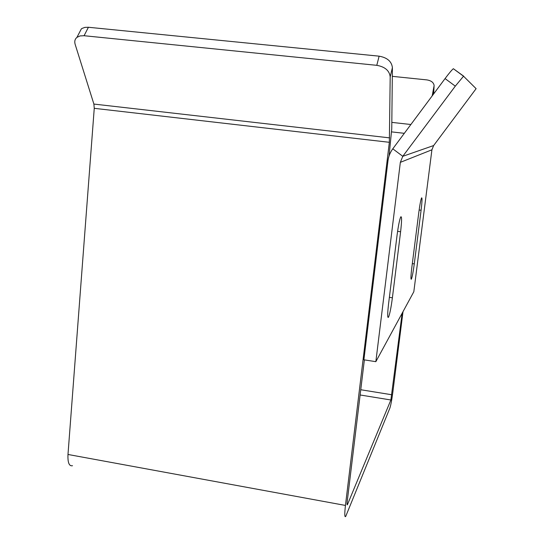 <?xml version="1.0" encoding="UTF-8"?>
<svg xmlns="http://www.w3.org/2000/svg" width="544" height="544" viewBox="0 0 544 544"><rect width="100%" height="100%" fill="white"/><g stroke="black" fill="none" stroke-linecap="round" stroke-linejoin="round"><path stroke-width="0.82" d="M433.656 145.54L402.778 156.312L392.788 148.811C390.136 152.429 388.525 156.448 387.967 160.881L363.888 359.808L375.843 361.672L400.343 162.35L402.778 156.312L455.301 86.149L463.529 76.214L476.116 88.672L433.656 145.54L431.916 149.804L413.821 291.747L375.843 361.672M389.076 155.944L391.755 128.853L392.401 67.66C391.66 61.452 387.233 57.616 379.12 56.168L376.788 65.328C384.968 66.796 389.436 70.632 390.191 76.833L389.348 142.304L345.447 505.437C344.495 513.964 344.576 517.636 345.692 516.46L389.851 408.156C390.81 405.294 391.789 400.092 392.795 392.544L403.009 311.658M347.058 504.39L347.351 504.764C346.977 505.152 346.95 503.921 347.269 501.078L364.371 359.883M347.5 504.472L390.878 399.983L402.145 313.242M79.152 33.109L81.321 28.934L82.09 28.404L84.946 27.377L88.414 27.268L84.075 35.72L80.056 35.924L76.949 37.359C74.902 39.1 74.304 41.439 75.16 44.377L93.888 104.067L94.255 108.324L67.986 454.471C67.633 462.658 69.142 466.412 72.515 465.718M392.788 148.811L445.067 78.581C449.31 72.944 452.078 69.652 453.37 68.714L463.529 76.214M463.685 76.174L453.37 68.714M414.276 263.881L421.09 210.242C422.124 201.552 422.287 197.424 421.58 197.866C420.764 199.818 419.832 204.755 418.771 212.67L411.801 267.723C410.829 275.917 410.679 279.745 411.359 279.201C412.223 277.086 413.195 271.98 414.276 263.881L412.318 263.616M400.608 231.744L392.394 297.799C391.075 307.761 389.769 314.242 388.491 317.234C387.41 318.322 387.437 313.813 388.586 303.702L397.032 235.491C398.31 225.814 399.548 219.613 400.744 216.879C401.894 215.914 401.846 220.871 400.608 231.744L397.589 231.343M432.167 95.9L434.126 85.53C433.595 82.436 431.14 80.56 426.761 79.886L392.312 76.344M434.051 86.625L433.432 94.207M88.414 27.268L379.12 56.168M84.075 35.72L376.788 65.328M433.704 92.861L434.071 86.516M404.321 133.321L391.66 131.893M391.864 394.767L360.754 389.735M67.986 454.471L345.447 505.437M94.255 108.324L389.348 142.304M410.876 124.508L391.823 122.386M390.878 399.983L360.121 394.978M400.343 162.35L431.916 149.804M392.394 297.799L389.375 297.364M421.09 210.242L419.132 209.991M392.401 67.66L390.191 76.833M93.888 104.067L389.681 137.877M455.301 86.149L445.067 78.581M387.852 317.138L388.491 317.234M76.949 37.359L81.321 28.934"/></g></svg>

